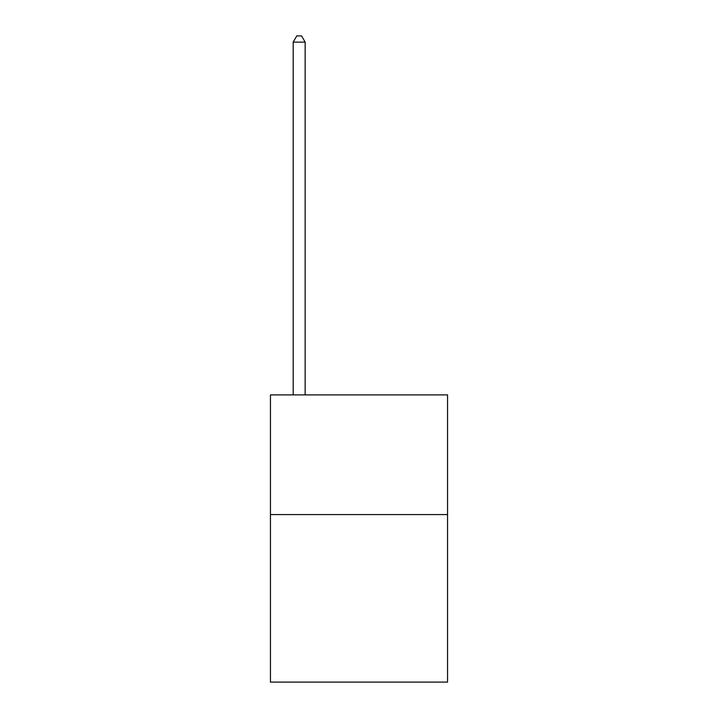 <?xml version="1.0" encoding="UTF-8"?>
<svg xmlns="http://www.w3.org/2000/svg" width="718" height="718" viewBox="0 0 718 718"><rect width="100%" height="100%" fill="white"/><g stroke="black" fill="none" stroke-linecap="round" stroke-linejoin="round"><path stroke-width="1.08" d="M447.556 514.564L447.556 682.1L270.444 682.1L270.444 394.9L447.556 394.9L447.556 514.564L270.444 514.564M305.15 394.9L305.15 42.12L293.186 42.12L293.186 394.9M293.186 42.12L296.776 35.9L301.56 35.9L305.15 42.12"/></g></svg>
